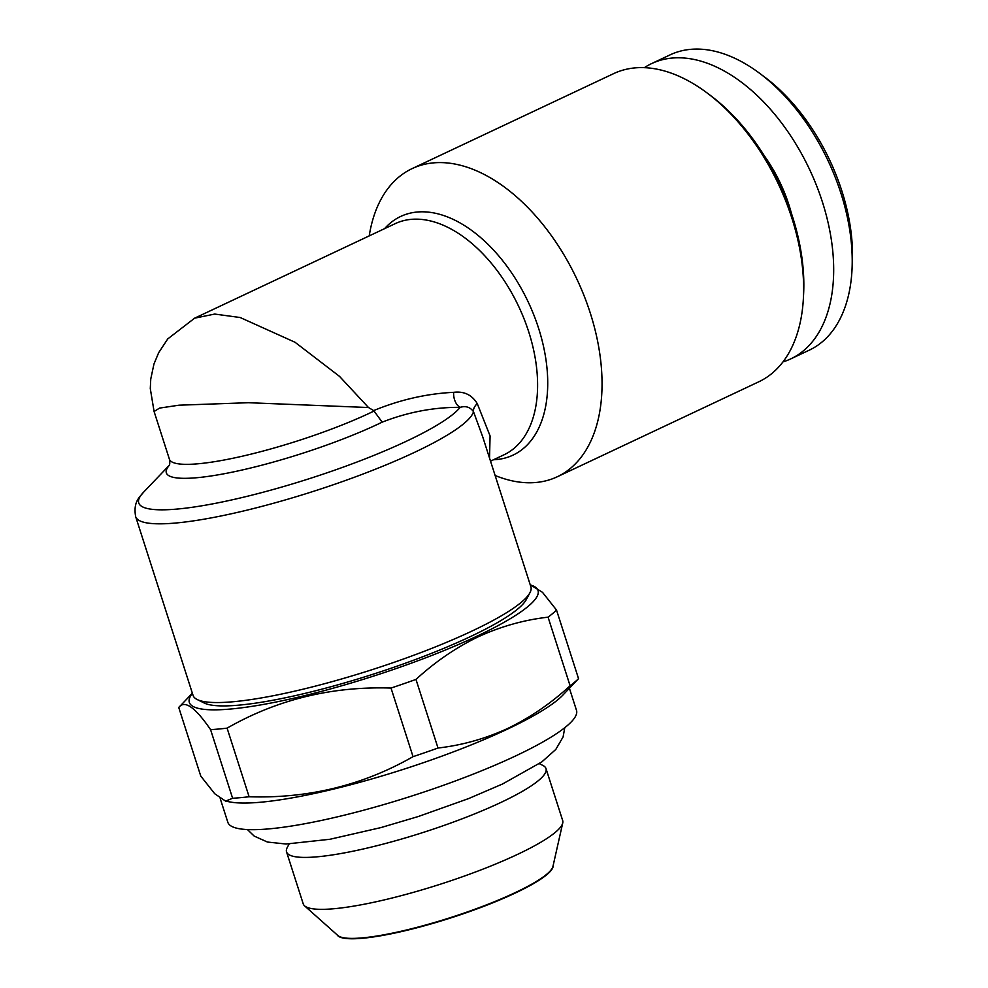 <?xml version="1.0" encoding="UTF-8"?>
<svg xmlns="http://www.w3.org/2000/svg" width="988" height="988" viewBox="0 0 988 988"><rect width="100%" height="100%" fill="white"/><g stroke="black" fill="none" stroke-linecap="round" stroke-linejoin="round"><path stroke-width="1.48" d="M169.269 465.323L143.519 492.259A170.319 29.047 -17.8 0 0 215.112 503.398A170.319 29.047 -17.8 0 0 406.476 441.204A170.319 29.047 -17.8 0 0 460.161 407.34C465.805 405.685 470.251 407.142 473.499 411.687A177.42 30.258 162.2 0 1 414.577 452.331A177.42 30.258 162.2 0 1 238.059 512.266A177.42 30.258 162.2 0 1 135.665 516.65L193.055 695.379A177.42 30.258 -17.8 0 0 197.205 699.541L204.183 702.999A171.739 29.294 -17.8 0 0 470.152 636.717A171.739 29.294 -17.8 0 0 526.283 599.593L529.951 592.714A177.42 30.258 -17.8 0 0 530.902 586.909L482.675 436.708L473.499 411.687A14.19 8.657 158.5 0 1 477.266 403.623C471.918 394.842 464.039 391.075 453.653 392.322C426.705 393.669 400.041 399.745 373.674 410.588L368.487 407.525L248.47 402.709L179.013 405.191L159.537 408.093L154.091 411.514L169.393 459.173A127.736 21.785 -17.8 0 0 243.11 456.024A127.736 21.785 -17.8 0 0 370.204 412.873A127.736 21.785 -17.8 0 0 374.044 411.033L373.674 410.588M197.205 699.541A177.42 30.258 -17.8 0 0 471.955 631.073A177.42 30.258 -17.8 0 0 529.951 592.714M557.294 476.759L758.858 381.763A170.319 101.974 -115.2 0 0 803.429 297.561L803.639 293.288A164.638 98.565 -115.2 0 0 792.425 216.421A164.638 98.565 -115.2 0 0 710.384 95.416L706.963 92.86A170.319 101.974 -115.2 0 0 613.634 73.631L412.082 168.627A170.319 101.974 64.8 0 1 590.268 313.023A170.319 101.974 64.8 0 1 557.294 476.759A170.319 101.974 64.8 0 1 495.124 475.487M803.429 297.561A170.319 101.974 -115.2 0 0 791.833 218.027A170.319 101.974 -115.2 0 0 706.963 92.86M369.216 235.897A170.319 101.974 64.8 0 1 412.082 168.627M453.653 392.322A14.19 9.46 87.8 0 0 460.161 407.34C433.757 407.192 407.76 412.132 382.171 422.16L374.044 411.033M154.079 411.465L150.287 388.556L150.756 379.022L153.955 364.041L158.66 352.716L167.75 338.921L194.624 318.173L214.705 314.061L240.17 317.519L295.042 342.268L339.551 376.403L368.487 407.525M539.312 763.662L542.82 765.404A136.258 23.243 162.2 0 1 546.006 768.602L562.678 820.534A136.258 23.243 162.2 0 1 562.74 822.955L552.959 866.39A113.546 19.365 162.2 0 1 515.18 892.646A113.546 19.365 162.2 0 1 407.254 929.807A113.546 19.365 162.2 0 1 337.81 935.463L304.576 905.848A136.258 23.243 162.2 0 1 303.217 903.835L286.545 851.903A136.258 23.243 162.2 0 1 287.273 847.445L289.113 843.999M553.169 865.439A113.546 19.365 162.2 0 1 515.304 893.029A113.546 19.365 162.2 0 1 404.117 930.968A113.546 19.365 162.2 0 1 337.081 934.821M546.006 768.602A136.258 23.243 162.2 0 1 500.743 802.515A136.258 23.243 162.2 0 1 365.177 848.544A136.258 23.243 162.2 0 1 286.545 851.903M562.74 822.955A136.258 23.243 162.2 0 1 517.416 854.447A136.258 23.243 162.2 0 1 387.889 899.043A136.258 23.243 162.2 0 1 304.576 905.848M530.198 584.735L542.486 592.318L556.516 610.053L578.548 678.657L562.789 695.194A183.089 31.221 162.2 0 1 507.116 729.292A183.089 31.221 162.2 0 1 230.167 801.984L225.597 801.132L232.612 798.267L210.58 729.65C195.142 707.099 184.534 699.714 178.754 707.494L200.774 776.099L214.767 793.772L225.597 801.12M569.409 688.265L576.498 710.347A183.089 31.221 162.2 0 1 515.662 755.919A183.089 31.221 162.2 0 1 333.499 817.755A183.089 31.221 162.2 0 1 227.833 822.288L220.225 798.588M578.548 678.657A205.8 35.099 162.2 0 1 570.101 685.783L548.068 617.167C524.171 619.884 500.928 626.417 478.316 636.766C456.123 647.461 435.35 661.688 415.973 679.423L438.005 748.027A205.8 35.099 162.2 0 1 413.046 756.66L391.013 688.056C331.77 686.154 277.122 699.516 227.092 728.144L249.112 796.748A205.8 35.099 162.2 0 1 232.612 798.267M438.005 748.027C462.174 745.248 485.417 738.715 507.746 728.44C530.186 717.56 550.971 703.345 570.101 685.783M530.247 584.884A183.089 31.221 162.2 0 1 477.192 636.074A183.089 31.221 162.2 0 1 275.578 702.122A183.089 31.221 162.2 0 1 192.401 693.354M556.516 610.053A205.8 35.099 162.2 0 1 548.068 617.167M791.351 213.149A109.285 65.43 -115.2 0 0 788.967 205.022A109.285 65.43 -115.2 0 0 764.379 155.894M782.99 361.892A163.218 97.726 -115.2 0 0 790.795 358.866L809.308 350.147A163.218 97.726 -115.2 0 0 852.027 269.44A163.218 97.726 -115.2 0 0 840.912 193.228A163.218 97.726 -115.2 0 0 759.574 73.273A163.218 97.726 -115.2 0 0 670.136 54.846L651.635 63.578A163.218 97.726 -115.2 0 0 644.337 67.678M790.795 358.866A163.218 97.726 -115.2 0 0 822.399 201.96A163.218 97.726 -115.2 0 0 651.635 63.578M852.027 269.44L852.335 263.043A154.708 92.625 -115.2 0 0 841.801 190.808A154.708 92.625 -115.2 0 0 764.712 77.113L759.574 73.273M192.351 693.206L178.754 707.494M227.092 728.144A205.8 35.099 162.2 0 1 210.58 729.65M249.112 796.748C308.355 798.65 363.004 785.287 413.046 756.66M415.973 679.423A205.8 35.099 162.2 0 1 391.013 688.056M477.266 403.623L490.073 435.943L489.542 458.086M384.604 228.648A131.898 78.966 64.8 0 1 538.608 328.325A131.898 78.966 64.8 0 1 493.506 459.741M490.53 461.149L504.028 454.789A127.736 76.484 -115.2 0 0 528.765 331.98A127.736 76.484 -115.2 0 0 395.126 223.683L194.648 318.161M382.171 422.16A134.837 22.996 162.2 0 1 378.305 424A134.837 22.996 162.2 0 1 228.463 472.919A134.837 22.996 162.2 0 1 169.232 465.41M564.778 727.687L563.098 736.925L555.799 749.447L541.832 761.909L502.571 783.978L468.633 798.576L418.233 816.545L380.886 827.598L329.955 839.269L286.038 844.024L267.415 842.035L254.2 836.095L247.457 829.574M169.393 459.173C169.973 462.582 169.887 464.731 169.121 465.62M143.519 492.259C140.345 496.594 132.874 501.262 135.665 516.65"/></g></svg>
